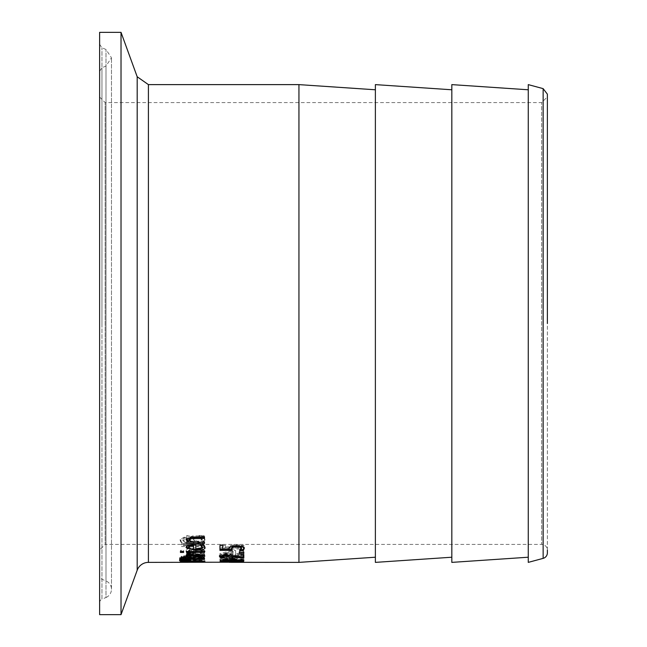 <?xml version="1.0" encoding="UTF-8"?>
<svg xmlns="http://www.w3.org/2000/svg" width="647" height="647" viewBox="0 0 647 647"><rect width="100%" height="100%" fill="white"/><g stroke="black" fill="none" stroke-linecap="round" stroke-linejoin="round"><path stroke-width="0.49" stroke-dasharray="3.23 2.43" d="M219.94 550.354L219.94 544.572L222.746 544.572L222.746 548.3L229.111 548.3L228.973 547.54L230.469 545.486L236.236 544.515L241.986 545.348L244.323 547.532L244.251 548.09M231.666 547.726L232.249 549.343L231.755 549.343M240.935 549.675L239.584 549.594L241.557 547.516M232.249 550.354L232.249 549.343M219.94 545.599L219.94 544.572M222.746 545.599L222.746 544.572M222.746 549.311L222.746 548.3M228.973 548.551L228.973 547.54M240.862 549.748L240.862 548.737M244.323 548.551L244.323 547.532M203.061 536.565L199.074 536.565L202.171 540.253L201.88 541.337L200.004 542.453L198.184 542.639L194.521 541.345L193.437 539.347L191.326 537.431L187.015 536.654L180.181 540.528L181.726 543.658L185.519 543.658L182.931 540.625L186.684 538.296L190.396 539.784L191.658 542.016L197.675 544.046L202.754 543.132L204.921 540.358L203.061 535.49L199.074 535.49L202.171 539.202L198.184 541.596L194.521 540.294L193.437 538.288L191.326 536.363L187.015 535.579L180.181 539.477L181.726 542.623L185.519 542.623L182.931 539.574L183.966 537.892L186.684 537.236L190.396 538.733L191.658 540.973L197.675 543.011L202.754 542.097L204.921 539.307L203.061 535.49M204.921 540.358L204.921 539.307M199.074 536.565L199.074 535.49M199.074 536.678L199.074 535.611M202.171 540.253L202.171 539.202M193.437 539.347L193.437 538.288M191.326 537.431L191.326 536.363M180.181 540.528L180.181 539.477M182.931 540.625L182.931 539.574M185.519 543.561L185.519 542.526M185.519 543.658L185.519 542.623M181.726 543.658L181.726 542.623M204.395 551.915L204.897 550.896L195.629 547.92C188.56 548.357 185.365 549.279 186.061 550.67L188.059 552.223L195.839 552.781L195.839 548.971C200.926 549.319 203.069 549.958 202.268 550.888L200.101 552.692L203.393 552.692L204.395 551.915L204.395 552.91L204.897 550.896M189.935 551.648L188.544 550.613L189.951 549.465L193.534 548.971L193.534 551.948L189.935 551.648L189.935 552.643L188.544 551.616L189.951 550.468L193.534 549.982L193.534 551.948M193.534 549.982L193.534 548.971M189.951 550.468L189.951 549.465M193.534 552.942L189.935 552.643M188.544 551.616L188.544 550.613M204.897 551.899C205.819 550.403 202.721 549.416 195.629 548.931L186.061 551.673L188.059 553.217L195.839 553.775L195.839 549.982C200.974 550.338 203.109 550.977 202.268 551.883L202.268 550.888M195.839 549.982L195.839 548.971M202.268 551.883L201.476 552.983L201.476 551.988M201.476 552.983L200.101 553.63L200.101 552.643M200.101 553.63L200.101 552.692M200.101 553.678L203.393 553.678L203.393 552.692M203.393 553.678L204.395 552.91M195.839 553.775L195.839 552.781M188.059 553.217L188.059 552.223M186.061 551.673L186.061 550.67M204.84 546.351L198.993 544.321L189.061 544.321L189.061 543.496L186.571 543.496L186.571 544.321L181.419 544.321L181.419 545.51L186.571 545.51L186.571 547.572L189.061 547.572L189.061 545.51L201.088 545.672L202.212 546.626L201.629 547.572L204.339 547.572L204.84 546.351L204.84 547.37C205.738 546.416 203.789 545.744 198.993 545.348L189.061 545.348L189.061 544.321M189.061 545.348L189.061 543.496M189.061 544.531L186.571 544.531L186.571 542.445M186.571 545.348L181.419 545.348L181.419 544.321M181.419 546.529L186.571 546.529L186.571 545.51M186.571 546.529L186.571 547.572M186.571 548.583L189.061 548.583L189.061 546.529L201.088 546.699L202.212 547.645L201.629 548.583L204.339 548.583L204.339 547.572M204.339 548.583L204.84 547.37M201.629 548.583L201.629 547.572M201.629 548.527L201.629 547.508M202.212 547.645L202.212 546.626M201.088 546.699L201.088 545.672M189.061 546.529L189.061 545.51M189.061 548.583L189.061 547.572M204.395 556.258L204.897 555.514L195.629 553.282C188.366 553.662 185.179 554.358 186.061 555.344L188.059 556.485L195.839 556.889L195.839 554.075C200.813 554.317 202.956 554.794 202.268 555.506L200.101 556.816L203.393 556.816L204.395 556.258L204.395 557.237L204.897 555.514M189.935 556.064L188.544 555.304L189.951 554.447L193.534 554.075L193.534 556.283L189.935 556.064L189.935 557.043L188.544 556.283L189.951 555.433L193.534 555.061L193.534 556.283M193.534 555.061L193.534 554.075M189.951 555.433L189.951 554.447M193.534 557.261L189.935 557.043M188.544 556.283L188.544 555.304M204.897 556.493C205.746 555.361 202.648 554.616 195.629 554.269L186.061 556.323L188.059 557.455L195.839 557.86L195.839 555.061C200.934 555.328 203.077 555.805 202.268 556.485L202.268 555.506M195.839 555.061L195.839 554.075M202.268 556.485L201.476 557.285L201.476 556.315M201.476 557.285L200.101 557.763L200.101 556.784M200.101 557.763L200.101 556.816M200.101 557.795L203.393 557.795L203.393 556.816M203.393 557.795L204.395 557.237M195.839 557.86L195.839 556.889M188.059 557.455L188.059 556.485M186.061 556.323L186.061 555.344M204.492 562.34L201.063 562.089L204.994 561.62L197.933 560.9L180.101 561.628L204.492 562.34L204.492 561.272L201.063 561.135L204.994 560.658L197.933 559.938L180.101 560.666L204.492 561.386M198.589 562.162L198.589 561.208M204.492 562.227L204.492 561.272M201.063 562.089L201.063 561.135M189.894 562.235L189.894 561.272M204.994 561.62L204.994 560.658M189.894 562.097L189.894 561.143M196.809 562.081L196.809 561.127M191.002 561.733L191.002 560.779M190.962 561.353L190.962 560.399M181.823 561.208L181.823 560.245M180.101 561.628L180.101 560.666M202.382 561.685L192.102 561.491L202.382 561.685L202.382 560.731L199.656 561.062L193.768 560.383L202.382 560.731M192.102 561.491L192.102 560.537M199.656 562.017L199.656 561.062M182.114 561.612L189.854 561.62L182.114 561.612L182.114 560.658L189.854 560.658L182.114 560.658M187.921 561.798L187.921 560.844M189.854 561.62L189.854 560.658M187.654 561.402L187.654 560.448M179.542 558.021L204.492 558.021L204.492 557.479L179.542 557.479L179.542 558.984L204.492 558.984L204.492 558.021M204.492 558.984L204.492 558.45L179.542 558.45L179.542 558.984M179.542 558.45L179.542 557.479M204.492 558.45L204.492 557.479M202.56 556.857L202.56 555.878L204.492 557.285L204.492 559.445M191.213 557.285L191.213 556.307L197.157 555.32L202.56 555.878M204.492 558.256L204.492 557.285M201.783 558.474L192.952 558.474M190.307 558.474L183.311 558.474M180.602 559.445L180.602 557.382L181.572 556.121L185.988 555.579L191.213 556.307M180.602 558.353L180.602 557.382M191.1 557.285L191.1 556.307M181.572 557.099L181.572 556.121M192.952 557.293L192.952 557.949L201.783 557.949L201.783 557.488M192.952 558.919L192.952 557.949M200.772 556.509L197.295 556.056L193.574 556.469M201.783 558.919L201.783 557.949M183.311 557.399L183.311 557.949L190.307 557.949L189.506 556.574L183.934 556.549M183.311 558.919L183.311 557.949M190.307 558.919L190.307 557.949M183.336 561.992L183.336 561.264L180.101 560.86L183.336 560.205L192.547 559.898L204.994 560.86L182.85 561.248M202.244 560.86L192.547 560.253L182.85 560.86L202.244 560.86L201.743 561.992M180.101 561.822L180.101 560.86M183.336 561.167L183.336 560.205M204.994 561.822L204.994 560.86M204.492 551.462L204.492 550.46L204.492 551.381L186.571 551.381L186.571 550.46L204.492 550.46M204.492 552.384L204.492 551.381M186.571 552.384L186.571 551.381M186.571 551.462L186.571 550.46M179.542 559.566L179.542 559.089L188.835 559.186L179.542 559.566L179.542 560.059L179.542 559.089M204.897 547.265L204.832 546.755M186.061 547.54L186.061 546.521L188.059 544.523L195.839 543.715L195.839 548.397C200.942 548.058 203.085 547.346 202.268 546.262M193.534 549.376L190.784 549.117M186.158 547.022L186.061 546.521M188.059 545.55L188.059 544.523M195.839 544.75L195.839 543.715M195.839 549.408L195.839 548.397M203.393 544.887L203.393 543.852L204.897 546.246M201.476 544.887L200.101 543.925L200.101 544.887L200.101 543.852L203.393 543.852M188.544 546.586L189.951 547.88L193.534 548.397L193.534 544.895M189.951 548.891L189.951 547.88M193.534 549.408L193.534 548.397M187.137 553.088L186.668 552.093L189.797 552.093L189.668 552.595L191.771 553.864L204.492 553.864L204.492 554.625L191.027 554.625M189.239 554.625L186.571 554.625L186.571 553.864L189.239 553.864M204.492 555.611L204.492 554.625M186.571 555.611L186.571 554.625M186.571 554.851L186.571 553.864M186.571 553.436L186.571 552.441M186.668 553.088L186.668 552.093M204.492 554.851L204.492 553.864M191.771 554.851L191.771 553.864M189.668 553.088L189.668 552.595M204.492 536.978L204.492 535.902L204.492 536.978M204.492 538.466L204.492 537.406M191.1 542.178L191.1 541.135L204.492 541.135L204.492 542.178L204.492 541.135M188.932 539.024L191.1 541.135M186.061 539.703L186.061 538.644L192.855 535.902L204.492 535.902M186.158 539.161L186.061 538.644M186.571 541.135L186.571 542.178L186.571 541.135L188.56 541.135M204.492 543.48L204.492 542.445M180.448 550.387L180.448 551.39L180.448 550.387L183.586 550.387L183.586 551.39L183.586 550.387M180.448 552.441L180.448 551.446M183.586 552.441L183.586 551.446M235.613 555.336L243.822 555.336L243.822 554.544L235.613 554.544L235.613 551.519L232.249 551.519L219.94 554.584L219.94 555.336L233.041 555.336L233.041 556.024L235.613 556.024L235.613 554.35L243.822 554.35L243.822 553.557L235.613 553.557L235.613 550.516L232.249 550.516L219.94 553.597L219.94 554.35L233.041 554.35L233.041 555.037L235.613 555.037L235.613 554.35M235.613 556.024L235.613 555.037M243.822 555.336L243.822 554.35M243.822 554.544L243.822 553.557M235.613 554.544L235.613 553.557M235.613 551.519L235.613 550.516M233.041 554.544L223.708 554.544L233.041 552.287L233.041 554.544L233.041 553.557L223.708 553.557L233.041 551.293L233.041 553.557M233.041 552.287L233.041 551.293M233.041 556.024L233.041 555.037M233.041 555.336L233.041 554.35M219.94 555.336L219.94 554.35M219.94 554.584L219.94 553.597M232.249 551.519L232.249 550.516M223.708 554.544L223.708 553.557M241.388 549.457L243.822 549.457L243.822 545.275L241.388 545.275L241.388 546.909L225.374 546.909L225.374 545.275L223.191 545.275L219.859 547.127L219.859 548.017L241.388 548.017L241.388 550.46L243.822 550.46L243.822 549.457M243.822 550.46L243.822 546.294L241.388 546.294L241.388 547.928L225.374 547.928L225.374 546.294L223.191 546.294L223.191 545.275M225.374 546.294L225.374 545.275M223.191 546.294L221.8 547.928L219.859 548.146L219.859 547.127M219.859 549.028L241.388 549.028L241.388 548.017M241.388 549.028L241.388 550.46M225.374 547.928L225.374 546.909M241.388 547.928L241.388 546.909M241.388 546.294L241.388 545.275M243.822 546.294L243.822 545.275M243.822 559.922L223.247 559.922L237.239 558.935L223.247 557.399L243.822 557.399L243.822 556.76L219.94 556.76L219.94 557.674L233.235 558.798L219.94 559.736L219.94 560.359L243.822 560.359L243.822 558.951L223.247 558.951L237.239 557.965L223.247 556.42L243.822 556.42L243.822 555.781L219.94 555.781L219.94 556.703L233.235 557.827L219.94 558.773L219.94 559.396L243.822 559.396L243.822 558.951M243.822 560.359L243.822 559.396M223.247 559.922L223.247 558.951M237.239 558.935L237.239 557.965M237.239 558.596L237.239 557.625M223.247 557.399L223.247 556.42M243.822 557.399L243.822 556.42M219.94 560.359L219.94 559.396M219.94 559.736L219.94 558.773M233.235 558.798L233.235 557.827M219.94 557.674L219.94 556.703M219.94 556.76L219.94 555.781M243.822 556.76L243.822 555.781M221.428 561.022L232.443 561.062L234.918 560.31L243.822 559.978L219.94 559.978L219.94 560.569L221.428 561.022L221.428 561.976L232.443 562.017L234.918 561.272L243.822 561.272L243.822 559.978M223.595 560.876L222.681 560.31L232.208 560.31L230.777 560.9L223.595 560.876L223.595 561.839L222.681 561.272L232.208 561.272L230.777 561.863L230.777 560.9M232.208 561.467L232.208 560.512M232.208 561.272L232.208 560.31M230.777 561.863L223.595 561.839M222.681 561.272L222.681 560.31M222.681 561.507L222.681 560.553L231.666 560.795L230.429 560.173L226.676 560.027L222.681 560.747M232.136 562.38L243.822 562.332L243.822 561.289L219.94 561.248L243.822 561.378L243.822 560.31M243.822 560.941L219.94 560.941L219.94 559.978M219.94 561.968L219.94 560.561L219.94 561.523L221.428 561.976M234.918 561.272L234.918 560.31M234.918 561.515L234.918 560.553M233.43 561.167L233.43 560.205L243.822 559.186L243.822 559.72L234.319 560.504L243.822 561.006L232.718 561.006M243.822 560.148L243.822 559.186M243.822 560.682L243.822 559.72M219.94 560.561L221.193 559.962L226.418 559.647L233.43 560.205M234.319 561.086L234.319 560.504M234.319 561.758L234.319 560.795M231.666 561.006L222.681 561.006M220.764 561.006L219.94 561.006M223.498 560.682L223.498 560.189M222.681 561.758L222.681 560.795M231.666 561.758L231.666 560.795M230.429 560.739L230.429 560.173M229.305 562.243L219.94 562.332L219.94 561.378M219.94 562.243L219.94 561.289M219.94 561.345L219.94 562.308L229.305 562.332L229.305 561.378M229.305 562.203L229.305 561.345M219.94 562.203L219.94 561.248M243.822 562.243L232.136 562.243M243.822 562.332L243.822 561.378M232.136 562.332L232.136 561.378M232.136 562.203L232.136 561.345M234.821 558.563L234.821 557.593L234.821 558.563M234.821 560.019L234.821 559.057M231.917 560.019L231.917 559.057M231.917 557.593L231.917 558.563L231.917 557.593L234.821 557.593M219.648 556.08L219.43 555.595L225.997 553.872L230.777 554.188L241.056 556.38L241.056 553.614L243.822 553.614L243.822 557.965M222.204 555.644L224.274 556.857L222.301 556.889M241.056 556.986L226.167 554.689L223.053 555.005M219.43 556.574L219.43 555.595M230.777 555.175L230.777 554.188M234.861 555.951L234.861 554.972M241.056 557.358L241.056 556.38M241.056 554.6L241.056 553.614M243.822 554.6L243.822 553.614M222.956 557.358L222.956 556.38M243.822 552.263L243.822 551.268L243.822 552.263M243.822 553.379L243.822 552.384M239.253 553.379L239.253 552.384M239.253 551.268L239.253 552.263L239.253 551.268L243.822 551.268M298.946 562.38L298.946 84.62M99.622 614.65L99.622 44.263L99.622 602.737L99.622 323.5L99.622 549.958L105.162 544.418L105.162 102.582L105.162 544.418L541.644 544.418L541.644 102.582L541.644 544.418A5.734 5.734 0 0 1 547.378 550.152L547.378 323.5M547.378 94.171L547.378 552.829M528.267 562.38L528.267 84.62M99.622 602.737A3.825 3.825 0 0 1 101.951 599.219L101.951 47.781L101.951 599.219L105.995 597.504L105.995 49.495L105.995 597.504A8.985 8.985 0 0 0 105.995 580.966L105.995 323.5L105.995 580.966L101.951 579.243A3.825 3.825 0 0 1 99.622 575.725L99.622 32.35M99.622 549.958L99.622 575.725M99.622 323.5L99.622 97.042L99.622 323.5M121.021 614.65L121.021 32.35M375.381 562.38L375.381 84.62M451.824 562.38L451.824 84.62M528.267 323.5L528.267 557.221L528.267 323.5M230.469 546.505L230.469 545.486M236.236 545.55L236.236 544.515M241.986 546.375L241.986 545.348M198.184 542.639L198.184 541.596M194.521 541.345L194.521 540.294M187.015 536.654L187.015 535.579M202.754 543.132L202.754 542.097M197.675 544.046L197.675 543.011M191.658 542.016L191.658 540.973M190.396 539.784L190.396 538.733M186.684 538.296L186.684 537.236M194.197 553.775L194.197 552.781M195.629 548.931L195.629 547.92M198.993 545.348L198.993 544.321M197.602 546.529L197.602 545.51M194.197 557.86L194.197 556.889M195.629 554.269L195.629 553.282M191.447 562.235L191.447 561.272M197.933 560.9L197.933 559.938M193.534 561.054L193.534 560.1M188.309 561.976L188.309 561.022M185.64 561.038L185.64 560.076M185.058 562.033L185.058 561.07M193.768 561.345L193.768 560.383M197.157 561.248L197.157 560.294M185.365 561.839L185.365 560.884M185.479 561.345L185.479 560.391M197.157 556.299L197.157 555.32M185.988 556.557L185.988 555.579M185.325 562.122L185.325 561.167M185.325 561.03L185.325 560.439M201.743 561.167L201.743 560.205M194.197 544.75L194.197 543.715M204.395 545.971L204.395 544.944M192.855 536.978L192.855 535.902M227.234 561.944L227.234 560.989M227.137 562.122L227.137 561.167M232.443 562.017L232.443 561.062M226.418 560.609L226.418 559.647M221.193 560.925L221.193 559.962M226.676 560.609L226.676 560.027M225.997 554.859L225.997 553.872M148.414 84.62L148.414 562.38M543.14 558.369L543.14 88.631M101.951 323.5L101.951 67.757L101.951 323.5M105.995 323.5L105.995 66.034L105.995 323.5M137.188 570.242L137.188 76.758M229.305 561.426L232.136 561.426M99.622 97.042L105.162 102.582L541.644 102.582L547.378 96.848M99.622 71.275L101.951 67.757L105.995 66.034L111.47 57.769L105.995 49.495L101.951 47.781L99.622 44.263M111.47 589.231L111.47 57.769L111.47 589.231"/><path stroke-width="0.97" d="M229.111 549.311L228.973 548.551L230.469 546.505L236.236 545.55L241.986 546.375L244.323 548.551L242.973 550.678L239.584 550.678L241.557 548.527L240.11 547.273L236.22 546.812L232.774 547.322L231.666 548.737L232.249 550.354L219.94 550.354L219.94 545.599L222.746 545.599L222.746 549.311L229.111 549.311L228.973 547.54M231.755 549.343L219.94 549.343M241.557 548.527L241.557 547.516L240.11 546.246L236.22 545.785L232.774 546.303L231.666 547.726L231.666 548.737M244.323 547.532L242.973 549.675L240.935 549.675M232.774 547.322L232.774 546.303M240.11 547.273L240.11 546.246M242.973 550.678L242.973 549.675M197.157 556.299L202.56 556.857L204.492 558.256L204.492 559.445L180.602 559.445L180.602 558.353L181.572 557.099L185.988 556.557L191.213 557.285L197.157 556.299M204.492 558.474L201.783 558.474M192.952 558.474L190.307 558.474M183.311 558.474L180.602 558.474M192.952 558.272L192.952 558.919L201.783 558.919L200.772 557.399L197.295 557.035L193.574 557.447L192.952 558.272L193.574 556.469M193.574 557.447L193.574 556.525M200.772 557.399L200.772 556.509M201.783 558.458L201.783 557.488L200.772 556.428M183.311 558.377L183.311 558.919L190.307 558.919L189.506 557.552L186.433 557.277L183.934 557.528L183.311 558.377L183.934 556.549M183.934 557.528L183.934 556.63M190.307 558.272L190.242 556.994M202.511 561.24L202.244 561.822L192.547 561.208L182.85 561.822L202.244 561.822M182.85 561.822L182.85 561.208M183.336 562.227L180.101 561.822L183.336 561.167L192.547 560.86L204.994 561.822L183.336 561.992M204.492 551.462L204.492 552.384L186.571 552.384L186.571 551.462L204.492 551.462M188.835 560.156L179.542 560.059L179.542 560.528L179.542 560.059M188.835 560.439L179.542 560.528M204.832 546.755L195.629 549.424L193.534 549.376M202.268 547.281L200.101 544.887L203.393 544.887L204.897 547.265C205.908 548.955 202.81 550.007 195.629 550.435L186.061 547.54L188.059 545.55L195.839 544.75L195.839 549.408C201.031 549.036 203.174 548.332 202.268 547.281L201.476 544.847M190.784 549.117L186.158 547.022M201.476 545.874L201.476 544.887M189.935 546.327L188.544 547.605L188.544 546.586L189.935 545.3L189.935 546.327L193.534 545.922L193.534 544.895L189.935 545.3M188.544 547.605L189.951 548.891L193.534 549.408L193.534 545.922M189.239 554.851L186.668 553.088L189.797 553.088L189.668 553.589L191.771 554.851L204.492 554.851L204.492 555.611L186.571 555.611L186.571 554.851L189.239 554.851L189.239 553.864L187.137 553.088M191.027 554.625L189.239 554.625M189.668 553.589L189.668 553.088M204.492 536.978L204.492 538.466L190.267 538.749L188.932 540.075L188.932 539.024L190.267 537.681L204.492 537.406L204.492 536.978L192.855 536.978L186.061 539.703L188.56 542.178L188.56 541.135L186.061 538.644M188.932 540.075L191.1 542.178L204.492 542.178L204.492 543.48L186.571 543.48L186.571 542.178L188.56 542.178M204.492 542.178L186.571 542.178M180.448 551.446L183.586 551.39L180.448 551.446M183.586 551.39L183.586 552.441L180.448 552.441L180.448 551.39M234.319 561.467L243.822 561.968L219.94 561.968L221.193 560.925L226.418 560.609L233.43 561.167L243.822 560.148L243.822 560.682L234.319 561.086M232.718 561.006L231.666 561.006M222.681 561.006L220.764 561.006M222.681 561.507L231.666 561.758L230.429 561.135L226.676 560.989L222.681 561.507L222.681 560.747M223.498 561.151L223.498 560.682M231.666 561.539L231.666 560.86M148.414 562.38L148.414 84.62L137.188 76.758L137.188 570.242A11.945 11.945 0 0 1 148.414 562.38L229.305 562.203M229.305 562.308L298.946 562.38L298.946 84.62L148.414 84.62M232.136 562.243L229.305 562.243M234.821 558.563L234.821 560.019L231.917 560.019L231.917 558.563L234.821 558.563L234.821 559.057L231.917 559.057L231.917 558.563M222.301 556.889L220.862 556.889L219.43 555.595M223.166 554.972L222.204 555.644L222.204 556.63L224.274 557.827M243.822 556.986L241.056 556.986M224.274 557.868L220.862 557.868L220.862 556.889M220.862 557.868L219.43 556.574L225.997 554.859L230.777 555.175L241.056 557.358L241.056 554.6L243.822 554.6L243.822 557.965L240.433 557.965L240.433 557.221M240.433 557.965L226.167 555.668L223.166 555.951L222.204 556.63M243.822 552.263L243.822 553.379L239.253 553.379L239.253 552.263L243.822 552.263L239.253 552.263M547.378 323.5L547.378 94.171L543.14 88.631L543.14 558.369A5.734 5.734 0 0 0 547.378 552.829L547.378 550.152M543.14 88.631L528.267 84.62L528.267 562.38L543.14 558.369M121.021 32.35L99.622 32.35L99.622 614.65L121.021 614.65L121.021 32.35L137.188 76.758M451.824 89.779L375.381 84.62L375.381 562.38L451.824 557.221M528.267 89.779L451.824 84.62L451.824 562.38L528.267 557.221M236.22 546.812L236.22 545.785M197.295 557.035L197.295 556.299M186.433 557.277L186.433 556.557M189.506 557.552L189.506 556.841M195.629 550.435L195.629 549.424M194.27 538.466L194.27 537.406M190.267 538.749L190.267 537.681M223.166 555.951L223.166 554.989M226.167 555.668L226.167 554.859M234.683 556.768L234.683 555.919M137.188 570.242L121.021 614.65M375.381 89.779L298.946 84.62M375.381 557.221L298.946 562.38"/></g></svg>
